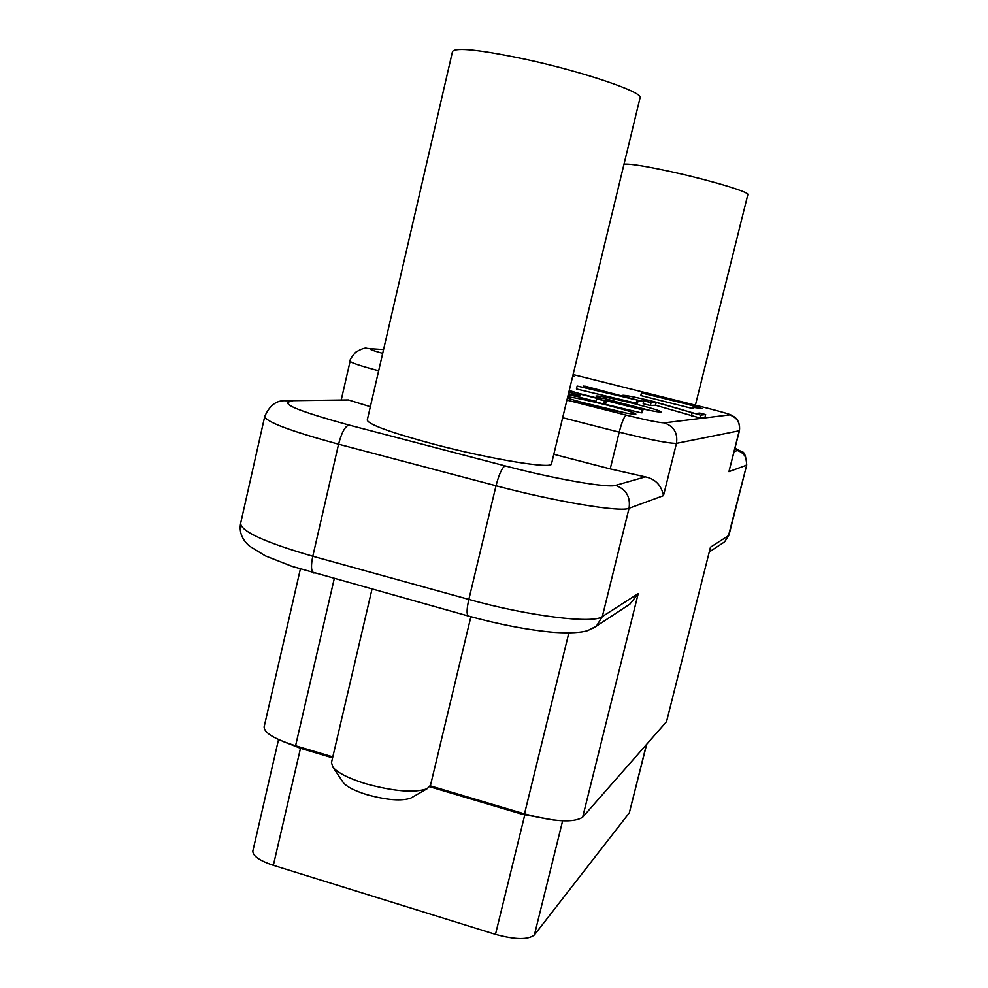 <?xml version="1.0" encoding="UTF-8"?>
<svg xmlns="http://www.w3.org/2000/svg" width="988" height="988" viewBox="0 0 988 988"><rect width="100%" height="100%" fill="white"/><g stroke="black" fill="none" stroke-linecap="round" stroke-linejoin="round"><path stroke-width="1.48" d="M734.232 451.467L737.48 450.528C744.433 453.06 747.373 457.987 746.286 465.299L728.934 471.659L739.456 430.731C740.098 425.001 738.641 420.567 735.084 417.393L731.441 415.182C728.946 414.17 728.131 413.552 707.729 408.266L707.754 408.279M625.898 606.756L629.912 604.113L638.236 593.566L582.673 817.162L666.542 721.648L710.458 547.229L728.514 535.644L746.718 464.953C746.002 456.086 744.347 451.677 741.753 451.714L735.047 448.256M582.673 817.162C573.954 822.967 554.552 821.868 524.492 813.865L430.311 785.855M332.808 756.857L295.573 745.779C274.541 739.11 264.055 732.824 264.129 726.909L300.364 569.039M370.352 406.71L348.431 399.955L286.088 400.77C276.776 400.004 269.662 405.241 264.735 416.467C265.97 421.888 290.571 431.126 338.563 444.192L496.025 485.763C556.096 501.781 620.909 512.463 629.06 508.264L663.479 495.643C661.355 485.194 655.316 478.945 645.349 476.871L610.214 468.905L553.811 454.295M551.502 463.854C552.663 469.312 491.406 459.395 434.596 444.39C391.149 432.695 368.709 424.605 367.252 420.11L452.529 51.425C456.036 47.202 480.279 49.808 525.221 59.231C583.871 71.865 643.917 92.403 640.063 97.824L551.502 463.854M567.73 396.781C575.942 397.868 589.009 400.634 606.928 405.092C624.984 409.736 634.629 412.725 635.877 414.083C632.505 414.627 618.439 411.86 593.665 405.784L567.384 398.189M602.359 398.609L595.986 396.04C599.185 395.669 611.918 398.213 634.197 403.684C651.092 408.007 660.145 410.761 661.343 411.959C659.959 412.502 650.845 410.835 634.037 406.97M643.633 401.894L638.162 400.449M628.961 397.843L622.489 395.348C624.157 394.941 633.308 396.694 649.931 400.609M652.698 401.276L682.893 409.897M572.818 375.761L574.102 376.453L572.632 376.477M568.199 394.829L579.548 396.991M581.253 394.101L569.236 390.556M656.538 396.484L677.793 401.424L701.937 408.563L693.872 407.464M641.447 392.94L640.804 395.558L692.86 408.612L693.601 408.563L694.255 405.932L641.447 392.94L694.255 405.932M580.24 394.126L598.543 398.744L596.567 398.806L595.801 401.955L603.705 403.956L641.2 412.836L642.237 412.749L643.015 409.612L612.091 400.498L604.347 398.547L599.716 398.695L581.475 394.101L580.24 394.126L579.487 397.25L595.937 401.412M577.14 386.073L576.436 388.976L636.198 403.228L637.495 403.166L638.199 400.288L584.686 386.098L597.147 389.692L593.504 389.717L577.14 386.073L638.199 400.288M643.88 400.869L643.176 403.734L650.376 405.537L655.513 405.228L699.862 417.986L704.95 417.381L705.654 414.565L699.714 413.07L695.182 413.527L650.03 400.597L643.88 400.869L651.08 402.684L656.205 402.425L700.578 415.121L705.654 414.565M289.892 400.696L348.431 399.955M300.488 748.287L273.355 865.315L495.482 934.376C515.18 939.749 528.148 939.946 534.397 934.944L629.319 812.852L646.695 744.248M273.355 865.315C259.449 860.659 252.619 855.88 252.854 851.001L278.542 739.543M553.712 820.04L522.368 814.297L429.768 786.757M332.586 757.833L300.661 748.336L283.21 741.531M636.581 399.856L643.744 401.449M650.462 410.551L618.587 402.412M626.157 413.07L574.065 400.412M568.866 392.051L579.956 395.311M568.471 393.718L579.647 396.571M571.064 394.41L570.829 395.361M692.86 408.612L693.514 405.982M641.2 412.836L641.965 409.687L643.015 409.612M605.644 403.857L606.41 400.72L641.965 409.687M603.705 403.956L604.483 400.795L606.41 400.72M596.567 398.806L604.483 400.795M610.782 400.548L632.481 406.957L607.558 400.683L610.782 400.548L610.572 401.437M636.198 403.228L636.902 400.338M583.278 387.271L583.575 386.086M632.703 399.103L598.518 390.927L601.754 390.89L632.703 399.103M601.569 391.656L601.754 390.89M691.378 415.862L692.094 412.984M699.862 417.986L700.578 415.121M655.513 405.228L656.205 402.425M650.376 405.537L651.08 402.684M470.881 616.722L430.509 785.262L427.063 788.757C414.367 793.068 393.977 791.413 365.893 783.793C348.949 778.544 337.982 773.036 332.993 767.281L331.462 762.65L371.994 589.194M342.75 781.755L343.416 782.755C347.06 786.954 354.927 790.943 367.005 794.698C386.975 800.144 401.585 801.28 410.823 798.106L427.063 788.757M411.86 797.514L410.823 798.106M695.404 405.179L747.854 194.55C749.731 192.302 713.447 181.212 676.249 172.838C647.399 166.429 629.974 163.563 623.996 164.23M737.48 450.528L735.01 448.391M722.376 543.338L724.575 541.893L728.996 535.051L746.718 464.953M666.542 721.648L710.458 547.229M638.236 593.566L602.322 616.598L629.06 508.264C630.69 496.952 626.182 489.332 615.549 485.38L645.349 476.871M562.654 417.726L619.229 432.151C649.956 439.771 669.049 443.513 676.471 443.365L663.479 495.643M566.914 400.128L626.256 415.158C646.547 420.172 659.231 422.741 664.294 422.852C673.89 426.347 677.953 433.176 676.471 443.365L739.456 430.731M728.934 471.659L739.209 430.867C740.383 422.926 737.209 417.603 729.675 414.886C729.959 414.281 722.611 412.058 707.618 408.242L573.102 374.563L707.643 408.242M524.492 813.865L568.841 632.975M313.999 573.052L313.542 572.917C311.109 571.138 310.862 565.581 312.801 556.244C265.278 542.474 241.208 531.532 240.615 523.393L264.735 416.467M592.775 628.479L596.369 626.157L602.322 616.598C593.393 624.07 528.333 616.129 468.843 599.42L312.801 556.244L338.563 444.192C341.576 432.756 345.01 426.359 348.888 425.013L505.127 465.891C554.688 478.982 608.299 488.27 615.549 485.38M292.485 401.153C278.184 402.808 296.98 410.749 348.888 425.013M505.127 465.891C502.114 467.509 499.076 474.141 496.025 485.763L468.843 599.42C466.731 608.867 466.534 614.4 468.25 615.993L292.016 566.346L265.34 555.861L249.458 546.105C241.986 539.534 239.047 531.964 240.615 523.393M468.584 616.092L468.25 615.993C500.101 624.7 528.901 630.171 554.626 632.406C570.15 633.308 581.216 632.691 587.835 630.554L596.369 626.157L629.912 604.113M626.256 415.158C624.243 416.306 621.909 421.975 619.229 432.151L610.214 468.905M383.566 349.554L371.463 348.776C367.721 348.665 371.463 350.197 382.689 353.371M664.294 422.852L729.675 414.886M371.463 348.776L366.919 348.332C365.202 347.529 361.423 348.838 355.581 352.284C351.283 357.397 349.456 360.373 350.123 361.188C350.678 362.621 360.2 365.807 378.663 370.759M524.751 814.989L495.482 934.376M300.661 748.336L300.5 747.249M522.368 814.297L522.38 813.235M646.473 744.495L629.319 812.852M562.629 820.806L534.397 934.944M295.573 745.779L334.253 578.684M728.996 535.051L724.575 541.893L709.532 551.786M350.123 361.188L341.305 399.634M343.416 782.755L332.993 767.281"/></g></svg>
